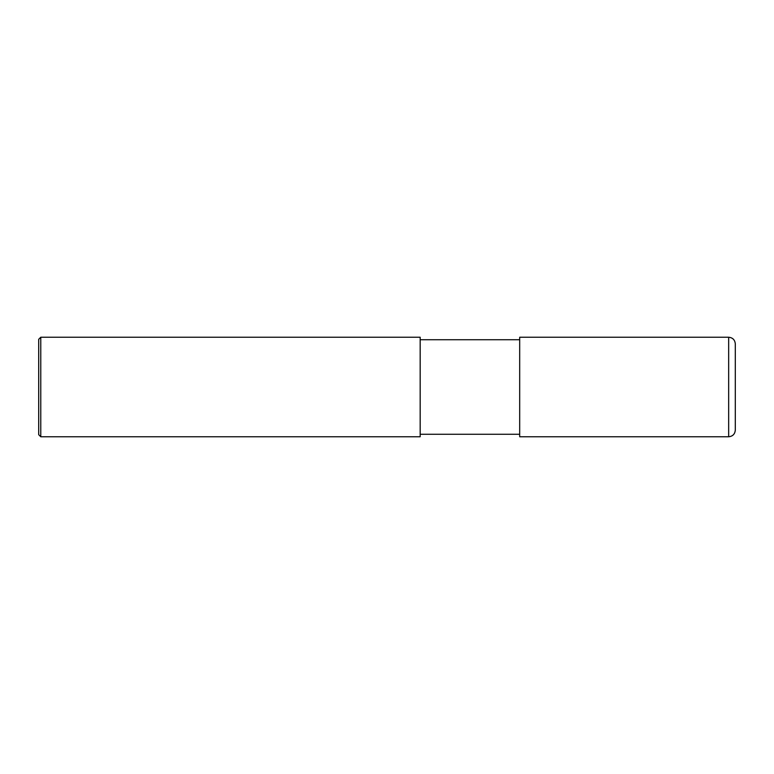 <?xml version="1.0" encoding="UTF-8"?>
<svg xmlns="http://www.w3.org/2000/svg" width="774" height="774" viewBox="0 0 774 774"><rect width="100%" height="100%" fill="white"/><g stroke="black" fill="none" stroke-linecap="round" stroke-linejoin="round"><path stroke-width="1.16" d="M735.3 343.879L735.3 430.121C734.903 434.156 732.697 436.362 728.663 436.759L519.683 436.759L519.683 337.241L728.663 337.241C732.697 337.638 734.903 339.844 735.3 343.879M420.176 339.728L519.683 339.728M420.176 337.241L420.176 436.759L40.77 436.759L40.77 337.241L420.176 337.241M40.77 436.759L38.7 434.688L38.7 339.312L40.77 337.241M728.663 337.241L728.663 436.759M420.176 434.272L519.683 434.272"/></g></svg>
